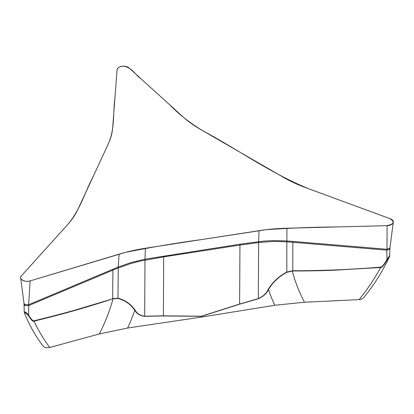 <?xml version="1.0" encoding="UTF-8"?>
<svg xmlns="http://www.w3.org/2000/svg" width="414" height="414" viewBox="0 0 414 414"><rect width="100%" height="100%" fill="white"/><g stroke="black" fill="none" stroke-linecap="round" stroke-linejoin="round"><path stroke-width="0.62" d="M387.126 225.677A6.474 3.736 0 0 0 393.3 222.22A6.474 3.736 0 0 0 390.319 218.789L305.734 187.677A129.51 74.774 180 0 1 283.74 177.487L200.536 129.447A129.51 74.774 180 0 1 182.884 116.753L128.997 67.917A6.474 3.736 0 0 0 121.861 66.312A6.474 3.736 0 0 0 117.064 69.759L112.691 127.61A129.51 74.774 180 0 1 108.401 143.699L77.946 209.324A129.51 74.774 180 0 1 67.725 224.497L21.414 275.859A6.474 3.736 0 0 0 20.7 277.861A6.474 3.736 0 0 0 30.15 280.904L119.108 254.165A129.51 74.774 180 0 1 145.392 248.265L259.055 230.681A129.51 74.774 180 0 1 286.928 228.202L387.126 225.677L386.981 249.264A12.953 1.677 -85.2 0 0 386.816 250.149L386.966 259.583L389.791 255.298M389.936 248.56L389.828 249.078A12.953 10.215 24.9 0 1 389.895 248.167L387.012 249.269L286.85 240.932L272.717 240.612L263.915 241.088L239.965 244.193L144.998 259.205L131.305 262.486L118.29 267.009A12.953 3.664 67.3 0 0 118.404 267.853L112.918 270.119L112.644 298.618L117.964 298.189C125.194 300.119 130.902 304.078 135.093 310.07C136.946 313.543 140.139 315.592 144.672 316.208L163.37 315.82L201.427 316.208A4.047 1.299 -89.5 0 1 201.39 316.353L163.333 315.97L144.646 316.363C140.015 315.789 136.729 313.755 134.788 310.257C130.664 304.285 125.002 300.347 117.814 298.442L112.644 298.856C100.307 302.924 88.089 306.681 76 310.127C61.484 314.335 44.495 318.594 34.026 321.15C38.554 330.76 43.801 339.537 49.768 347.486L46.037 347.682L44.546 347.242L43.289 346.28C35.832 336.706 29.57 325.642 24.504 313.087L25.238 312.968L25.073 312.037C25.771 312.099 26.915 313.098 28.509 315.049C31.397 319.53 33.239 321.414 34.036 320.71C44.215 318.438 62.11 313.791 76.016 309.832L112.644 298.856M389.895 248.167L393.3 222.22M24.923 304.626L28.602 304.72A12.953 4.549 -107.6 0 0 28.602 305.594L24.969 305.522A12.953 7.478 120 0 0 24.923 304.626L23.996 303.379L20.7 277.861M28.602 304.72L28.633 304.699A12.953 3.628 -112.8 0 0 28.747 305.542L28.613 315.898C27.055 314.009 25.927 313.036 25.238 312.968M387.012 249.269A12.953 0.807 -90.6 0 0 386.976 250.154L389.828 249.078M201.375 317.108L201.525 316.332A4.047 0.383 72.4 0 0 201.494 316.198L239.618 304.026L258.326 298.629C262.895 296.6 266.171 293.552 268.163 289.484C272.531 282.167 278.746 276.361 286.809 272.065L292.781 270.751C305.796 270.772 319.168 270.518 332.908 269.995C348.562 269.431 368.817 268.148 380.694 267.097C381.677 267.418 383.768 264.913 386.966 259.583L386.826 260.458C383.731 265.581 381.687 267.93 380.694 267.506L332.913 270.285C319.484 270.787 306.101 271.02 292.765 270.989L286.969 272.272C278.943 276.531 272.779 282.301 268.469 289.577C266.388 293.697 263.014 296.76 258.346 298.773L239.649 304.166L201.525 316.332L201.509 317.088L127.657 328.023L99.303 333.974L49.768 347.486M118.404 267.853L131.378 263.351L139.839 261.162L163.701 256.866L239.949 245.072L258.595 242.516L272.603 241.502L280.563 241.517L292.812 242.288L292.765 270.989M389.522 256.514L389.502 256.566C382.598 271.517 373.873 285.339 363.332 298.028L362.333 298.825L359.518 299.601L304.507 302.23L274.803 305.258L201.509 317.088M359.109 299.627C367.29 289.489 374.484 278.782 380.694 267.506L380.694 267.097M286.69 241.817A12.953 1.646 94.6 0 1 286.85 240.932L286.928 228.202M286.969 272.272A4.047 1.066 63 0 1 286.809 272.065L286.845 241.828A12.953 1.537 94 0 1 286.99 240.943M389.693 255.629L389.486 256.602L386.826 260.458M268.163 289.484A4.047 1.801 31.7 0 0 268.469 289.577A274.591 198.87 -42 0 0 274.803 305.258M117.814 298.442A4.047 2.505 -76.2 0 0 117.964 298.189L118.259 267.91A12.953 3.783 67.9 0 1 118.166 267.061L119.108 254.165M24.214 311.67L24.053 304.155L24.969 305.522M34.036 320.71L34.026 321.15C33.167 321.973 31.36 320.224 28.613 315.898M127.657 328.023A274.591 223.99 175.7 0 0 134.788 310.257A4.047 2.613 -35.7 0 0 135.093 310.07M108.401 143.699C114.942 129.018 112.887 113.684 114.88 98.687L117.038 70.033C117.41 67.606 119.693 66.328 123.889 66.188C132.64 68.082 134.938 74.701 140.817 78.629L169.414 104.54C178.734 114.197 189.969 123.005 203.124 130.953C238.599 149.909 269.038 172.322 308.373 188.655L389.926 218.639C395.116 222.013 393.973 224.367 386.5 225.697L337.027 226.939C313.191 227.105 289.489 228.036 265.928 229.734L202.223 239.473C176.209 243.028 150.624 247.334 125.463 252.385L30.569 280.78C25.052 282.953 17.823 278.674 21.694 275.538L67.73 224.502C80.595 209.401 84.699 192.494 93.171 176.514L108.401 143.699M259.055 230.681L258.662 241.626A12.953 3.115 83.2 0 0 258.595 242.516M145.392 248.265L144.998 259.205A12.953 2.355 79.3 0 0 145.029 260.085M30.15 280.904L28.633 304.699L118.166 267.061M239.965 244.193A12.953 2.738 81.2 0 0 239.949 245.072L239.618 304.026A4.047 0.373 72.2 0 1 239.649 304.166M163.721 255.987A12.953 2.738 81.2 0 0 163.701 256.866L163.37 315.82A4.047 1.309 -89.3 0 1 163.333 315.97M258.719 241.616A12.953 3.152 83.4 0 0 258.647 242.511L258.326 298.629A4.047 0.574 75.6 0 1 258.346 298.773M292.977 241.403A12.953 1.677 -85.2 0 0 292.812 242.288L386.816 250.149M304.507 302.23A247.888 179.531 -42 0 1 292.279 270.989A4.047 0.285 -90 0 0 292.294 270.751M144.947 259.216A12.953 2.313 79 0 0 144.983 260.09L144.672 316.208A4.047 1.123 -93 0 1 144.646 316.363M112.805 269.276A12.953 3.628 -112.8 0 0 112.918 270.119L28.747 305.542M99.303 333.974A247.888 202.208 175.7 0 0 113.079 298.711A4.047 1.392 -108.2 0 0 113.074 298.473M24.214 311.763L25.073 312.037M389.936 248.617L389.502 256.566M389.931 248.628L389.993 247.831M23.996 303.379L24.059 304.15M24.214 311.752L24.514 313.103"/></g></svg>
